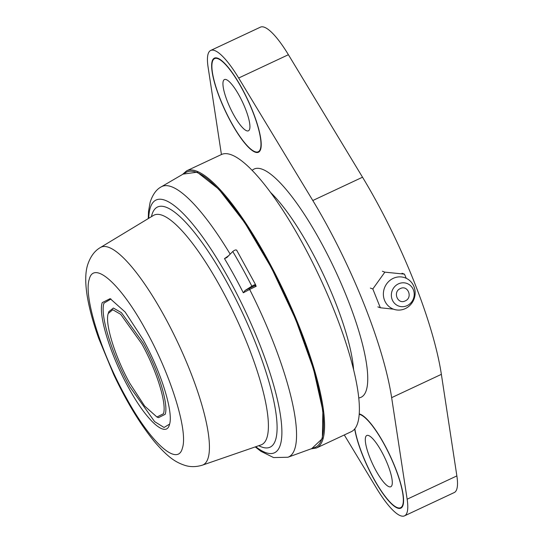 <?xml version="1.0" encoding="UTF-8"?>
<svg xmlns="http://www.w3.org/2000/svg" width="543" height="543" viewBox="0 0 543 543"><rect width="100%" height="100%" fill="white"/><g stroke="black" fill="none" stroke-linecap="round" stroke-linejoin="round"><path stroke-width="0.81" d="M354.844 428.794A51.442 12.414 -115.1 0 0 362.785 455.401A51.442 12.414 -115.1 0 0 400.619 507.698A51.442 12.414 -115.1 0 0 394.809 466.831A51.442 12.414 -115.1 0 0 359.222 414.323M354.694 428.984A51.952 12.537 -115.1 0 0 362.622 455.339A51.952 12.537 -115.1 0 0 400.836 508.16A51.952 12.537 -115.1 0 0 394.965 466.892A51.952 12.537 -115.1 0 0 359.249 413.902M220.417 99.464A51.442 12.414 -115.1 0 0 258.258 151.762A51.442 12.414 -115.1 0 0 252.441 110.901A51.442 12.414 -115.1 0 0 214.607 58.603A51.442 12.414 -115.1 0 0 220.417 99.464M252.604 110.955A51.952 12.537 -115.1 0 0 214.39 58.135A51.952 12.537 -115.1 0 0 220.261 99.41A51.952 12.537 -115.1 0 0 258.475 152.23A51.952 12.537 -115.1 0 0 252.604 110.955M387.6 464.258A28.29 6.828 -115.1 0 0 366.79 435.5A28.29 6.828 -115.1 0 0 369.987 457.973A28.29 6.828 -115.1 0 0 390.797 486.738A28.29 6.828 -115.1 0 0 387.6 464.258M245.239 108.328A28.29 6.828 -115.1 0 0 224.429 79.563A28.29 6.828 -115.1 0 0 227.626 102.036A28.29 6.828 -115.1 0 0 248.436 130.802A28.29 6.828 -115.1 0 0 245.239 108.328M344.289 434.963L376.55 488.286A61.726 14.899 -115.1 0 0 404.521 515.85A61.726 14.899 -115.1 0 0 407.141 499.207L391.646 397.646A180.038 43.447 -115.1 0 0 312.802 200.516L238.676 78.016A61.726 14.899 -115.1 0 0 210.704 50.445A61.726 14.899 -115.1 0 0 208.084 67.088L221.429 154.531A153.031 36.931 -115.1 0 1 301.664 241.73A153.031 36.931 -115.1 0 1 351.294 431.678L316.488 447.989A153.031 36.931 -115.1 0 0 323.051 438.812A153.031 36.931 -115.1 0 0 266.851 258.034A153.031 36.931 -115.1 0 0 186.629 170.835L221.442 154.524M404.521 515.85L454.247 492.555A61.726 14.899 -115.1 0 0 456.867 475.912L441.371 374.344A180.038 43.447 -115.1 0 0 362.527 177.215L288.401 54.714A61.726 14.899 -115.1 0 0 260.43 27.15L210.704 50.445M311.716 448.613L322.359 438.588L322.888 410.841L313.549 369.186L295.63 319.332L271.588 268.154L244.737 222.671L218.754 189.14L197.224 172.172L183.1 174.099M255.244 446.916L260.918 451.301L273.563 457.566L287.926 457.254L314.825 447.486A151.911 36.659 -115.1 0 0 266.287 258.624A151.911 36.659 -115.1 0 0 185.95 172.436L161.237 186.853A149.339 36.042 -115.1 0 1 230.178 254.144M169.45 424.646C166.063 438.405 146.501 420.744 128.643 387.811C110.589 355.543 97.923 314.696 102.233 302.621L110.161 298.636L125.148 312.035L143.033 339.456C161.095 371.724 173.753 412.565 169.45 424.646L169.348 424.965M169.592 424.103L164.047 427.47L154.619 421.626L129.899 386.847C112.163 355.149 99.736 315.049 103.964 303.177L110.982 298.996M141.75 343.773L120.655 314.295L112.761 309.741L108.233 313.515C104.69 323.438 115.096 356.982 129.926 383.494L144.621 406.015L156.934 417.024L163.443 413.752C166.986 403.829 156.581 370.278 141.75 343.773M158.522 417.648L165.174 414.309C168.792 404.168 158.162 369.898 143.013 342.809L121.456 312.693L113.385 308.037L108.844 311.628L108.315 313.25M228.623 255.726L224.49 258.617L226.859 257.525L232.757 251.518A156.744 37.827 64.9 0 1 251.85 286.188C254.097 284.912 255.339 284.41 255.577 284.681L236.633 250.119M232.757 251.518C234.814 249.909 236.124 249.529 236.687 250.384M255.577 284.681L254.918 285.645M224.49 258.617A146.712 35.404 64.9 0 1 243.312 292.786L245.022 290.505L251.85 286.188M249.271 288.34L249.644 289.433L256.201 286.263L254.918 285.611L245.022 290.505M406.266 278.315L404.46 274.14L384.872 272.145L382.415 271.269M413.956 286.595A16.718 15.781 -70.3 0 1 405.309 308.6A16.718 15.781 -70.3 0 1 384.573 300.367A16.718 15.781 -70.3 0 1 393.213 278.362A16.718 15.781 -70.3 0 1 413.956 286.595M413.359 289.786A12.027 11.355 -70.3 0 1 407.135 305.621A12.027 11.355 -70.3 0 1 392.216 299.695A12.027 11.355 -70.3 0 1 398.433 283.86A12.027 11.355 -70.3 0 1 413.359 289.786M370.36 288.082L372.817 288.964L380.344 307.766L377.88 306.89M380.344 307.766L393.478 309.164M404.46 274.14L401.996 273.258M384.872 272.145L372.817 288.964M400.32 288.584C392.46 291.815 397.673 304.888 405.248 300.897C413.108 297.666 407.895 284.593 400.32 288.584M243.312 292.786L249.644 289.433A149.339 36.042 -115.1 0 1 295.053 448.016A149.339 36.042 -115.1 0 1 287.926 457.254M353.595 369.668A115.74 27.931 -115.1 0 0 334.597 300.252A115.74 27.931 -115.1 0 0 270.563 192.446M358.767 397.931A126.03 30.415 -115.1 0 0 346.841 297.157A126.03 30.415 -115.1 0 0 252.156 170.387M288.401 54.714L238.676 78.016M362.527 177.215L312.802 200.516M441.371 374.344L391.646 397.646M456.867 475.912L407.141 499.207M255.76 446.733A139.558 33.68 -115.1 0 0 280.48 444.425A139.558 33.68 -115.1 0 0 229.241 279.55A139.558 33.68 -115.1 0 0 150.106 208.383A139.558 33.68 -115.1 0 0 148.728 218.3M258.753 445.701A132.614 32.003 -115.1 0 0 275.627 439.694A132.614 32.003 -115.1 0 0 227.069 282.577A132.614 32.003 -115.1 0 0 151.999 214.505A132.614 32.003 -115.1 0 0 151.436 216.664M267 437.482A126.757 30.591 64.9 0 1 260.973 444.934L202.383 465.161A120.213 29.01 -115.1 0 0 208.234 457.647A120.213 29.01 -115.1 0 0 164.081 315.673A120.213 29.01 -115.1 0 0 100.407 247.52L153.452 215.449A126.757 30.591 64.9 0 1 220.587 287.308A126.757 30.591 64.9 0 1 267 437.482M89.235 279.312C83.418 296.261 101.025 352.787 125.996 397.347C150.703 442.83 177.71 467.156 182.387 448.138L182.441 447.955C188.258 430.999 170.651 374.473 145.68 329.913C120.974 284.43 93.973 260.111 89.29 279.129L89.235 279.312M256.201 286.263A149.983 36.198 -115.1 0 0 255.475 284.831M402.214 506.952L400.619 507.698M259.853 151.015L258.258 151.762M216.202 57.857L214.607 58.603M316.488 447.989L311.017 448.871M161.237 186.853C156.391 189.385 152.692 194.516 150.146 202.234L148.517 211.417L148.266 218.585M100.407 247.52C94.557 250.852 90.267 256.737 87.538 265.181C85.142 273.088 85.136 283.941 87.498 297.74C89.656 309.965 93.41 323.553 98.765 338.506L113.65 374.432C126.784 402.248 140.63 424.945 155.169 442.518C167.4 456.439 174.581 461.883 184.518 465.236C190.057 467.116 196.016 467.089 202.383 465.161M156.934 417.024L158.522 417.655M186.629 170.835L182.455 174.479"/></g></svg>
